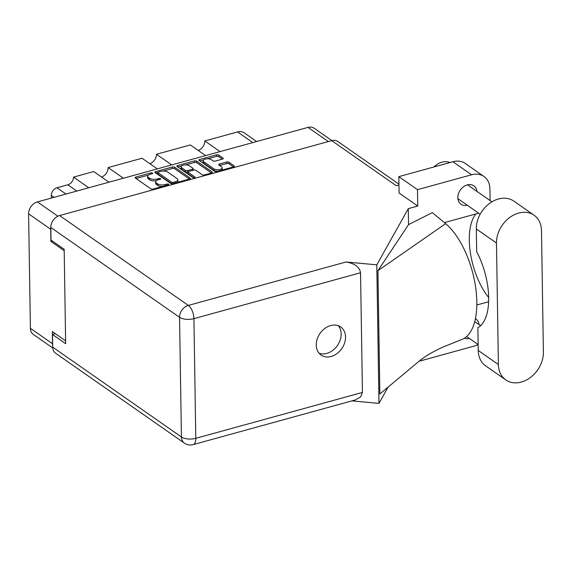 <?xml version="1.0" encoding="UTF-8"?>
<svg xmlns="http://www.w3.org/2000/svg" width="572" height="572" viewBox="0 0 572 572"><rect width="100%" height="100%" fill="white"/><g stroke="black" fill="none" stroke-linecap="round" stroke-linejoin="round"><path stroke-width="0.86" d="M223.044 158.844L223.03 158.108A1.659 0.715 -0.9 0 1 223.273 158.473A1.659 0.715 -0.9 0 1 222.472 159.102L215.322 161.068A1.659 0.715 -0.9 0 1 213.049 160.861L211.347 159.674A4.433 1.916 -0.9 0 0 206.349 158.887A4.433 1.916 -0.9 0 0 203.124 160.782L203.153 162.305A4.433 1.916 -0.9 0 0 203.796 163.277L213.992 170.399A4.433 1.916 -0.9 0 0 217.667 171.271M213.992 170.399L213.971 168.876A4.433 1.916 -0.9 0 0 220.063 169.441A4.433 1.916 -0.9 0 0 222.193 167.76A4.433 1.916 -0.9 0 0 221.55 166.788L218.94 164.972A1.659 0.715 -0.9 0 1 218.704 164.607A1.659 0.715 -0.9 0 1 219.498 163.985L226.648 162.012A1.659 0.715 -0.9 0 1 228.929 162.226L234.177 165.887A1.659 0.715 -0.9 0 1 234.42 166.252A1.659 0.715 -0.9 0 1 233.619 166.881L216.91 171.478A1.659 0.715 -0.9 0 1 214.636 171.271L199.142 160.453A1.659 0.715 -0.9 0 1 198.899 160.089A1.659 0.715 -0.9 0 1 199.7 159.466L216.409 154.862A1.659 0.715 -0.9 0 1 218.683 155.076L223.03 158.108M194.466 177.663A1.158 0.5 -0.9 0 0 195.023 177.22A1.158 0.5 -0.9 0 0 194.859 176.97L188.317 172.401A1.659 0.715 -0.9 0 1 188.074 172.036A1.659 0.715 -0.9 0 1 188.867 171.414L193.615 170.106A1.659 0.715 -0.9 0 1 195.889 170.313L202.173 174.703A1.659 0.715 -0.9 0 0 204.454 174.91L211.604 172.944A1.659 0.715 -0.9 0 0 212.398 172.315A1.659 0.715 -0.9 0 0 212.155 171.95L196.661 161.14A1.659 0.715 -0.9 0 0 194.387 160.925L177.677 165.53A1.659 0.715 -0.9 0 0 176.884 166.159A1.659 0.715 -0.9 0 0 177.12 166.516L192.871 177.513A1.158 0.5 -0.9 0 0 194.466 177.663M203.124 160.782A4.433 1.916 -0.9 0 0 203.768 161.754L213.971 168.876M190.14 178.014L174.646 167.203A1.659 0.715 -0.9 0 0 172.365 166.988L155.655 171.593A1.659 0.715 -0.9 0 0 154.862 172.222A1.659 0.715 -0.9 0 0 155.105 172.587L170.599 183.397A1.659 0.715 -0.9 0 0 172.873 183.612L189.582 179.007A1.659 0.715 -0.9 0 0 190.376 178.378A1.659 0.715 -0.9 0 0 190.14 178.014L190.147 178.75M52.738 347.969L33.355 334.434A10.468 8.101 -55.1 0 1 30.402 328.314L28.6 213.821A10.468 8.101 -55.1 0 1 37.394 201.916L308.029 127.377A10.468 8.101 -55.1 0 1 314.171 128.235L331.86 140.583M150.207 174.267L152.152 173.731A1.158 0.5 -0.9 0 0 152.71 173.295A1.158 0.5 -0.9 0 0 152.116 172.866A1.158 0.5 -0.9 0 0 150.951 172.887L135.907 177.034A1.659 0.715 -0.9 0 0 135.106 177.663A1.659 0.715 -0.9 0 0 135.35 178.021L150.844 188.839A1.659 0.715 -0.9 0 0 153.117 189.046L168.168 184.906A1.158 0.5 -0.9 0 0 168.726 184.47A1.158 0.5 -0.9 0 0 168.125 184.041A1.158 0.5 -0.9 0 0 166.96 184.062L165.015 184.599A5.305 2.288 -0.9 0 1 157.729 183.927L156.435 183.026A5.305 2.288 -0.9 0 1 155.663 181.86A5.305 2.288 -0.9 0 1 158.215 179.851L160.16 179.315A1.158 0.5 -0.9 0 0 160.718 178.879A1.158 0.5 -0.9 0 0 160.124 178.45A1.158 0.5 -0.9 0 0 158.959 178.478L157.007 179.015A5.305 2.288 -0.9 0 1 149.721 178.335L148.434 177.434A5.305 2.288 -0.9 0 1 147.662 176.276A5.305 2.288 -0.9 0 1 150.207 174.267M205.627 155.584L190.362 144.93L156.463 154.268L171.729 164.922M108.973 182.203L93.708 171.55L73.516 177.113L88.774 187.766M157.3 168.89L142.035 158.237L108.137 167.575L123.402 178.228M50.815 227.527A10.468 8.101 124.9 0 0 50.701 229.243L50.887 241.42L64.186 250.708M65.601 340.84L52.302 331.56L52.495 343.736A10.468 8.101 124.9 0 0 52.667 345.374M50.887 241.42L52.331 241.026M51.387 198.062L51.344 195.452A6.757 5.227 -55.1 0 1 57.021 187.773L67.839 184.792A6.757 5.227 124.9 0 0 73.516 177.113M252.803 142.592L237.537 131.939L204.79 140.955L220.056 151.609M108.137 167.575A8.444 6.535 -55.1 0 1 101.544 177.02M156.463 154.268A8.444 6.535 -55.1 0 1 149.871 163.706M204.79 140.955A8.444 6.535 -55.1 0 1 198.198 150.4M237.537 131.939A11.483 8.887 -55.1 0 1 244.273 132.876L256.664 141.527M147.662 176.276L147.683 177.792A5.305 2.288 -0.9 0 0 148.455 178.957L148.434 177.434M156.378 180.688A5.305 2.288 -0.9 0 1 149.75 179.858L148.455 178.957M155.663 181.86L155.691 183.383A5.305 2.288 -0.9 0 0 156.463 184.549L156.435 183.026M162.412 186.486A5.305 2.288 -0.9 0 1 157.75 185.45L156.463 184.549M148.32 175.146L136.057 178.521M189.454 179.043L174.667 168.726A1.659 0.715 -0.9 0 0 172.394 168.511L163.099 171.071M157.865 172.515L155.813 173.08M158.423 172.008A1.158 0.5 -0.9 0 0 157.865 172.444A1.158 0.5 -0.9 0 0 158.029 172.701L171.636 182.189A1.158 0.5 -0.9 0 0 173.223 182.339L175.282 181.774A5.305 2.288 -0.9 0 0 177.828 179.765A5.305 2.288 -0.9 0 0 177.055 178.6L167.76 172.115A5.305 2.288 -0.9 0 0 160.475 171.443L158.423 172.008M157.865 172.444L157.886 173.967A1.158 0.5 -0.9 0 0 158.058 174.224L158.029 172.701M171.65 183.712L158.058 174.224M177.191 182.418A5.305 2.288 -0.9 0 0 177.849 181.288L177.828 179.765M177.835 167.017L181.667 165.959M185.535 164.893L194.408 162.448L194.387 160.925M211.468 172.98L196.689 162.662A1.659 0.715 -0.9 0 0 194.408 162.448M188.074 172.036L188.095 173.559A1.659 0.715 -0.9 0 0 188.338 173.924L193.808 177.742M189.368 165.766A4.433 1.916 -0.9 0 0 184.37 164.979A4.433 1.916 -0.9 0 0 181.152 166.881A4.433 1.916 -0.9 0 0 181.796 167.853L185.385 170.356A1.659 0.715 -0.9 0 0 187.666 170.57L192.406 169.262A1.659 0.715 -0.9 0 0 193.207 168.64A1.659 0.715 -0.9 0 0 192.964 168.275L189.368 165.766M181.152 166.881L181.174 168.397A4.433 1.916 -0.9 0 0 181.817 169.376L181.796 167.853M188.081 171.986L187.688 172.093A1.659 0.715 -0.9 0 1 185.414 171.879L181.817 169.376M193.229 170.213A1.659 0.715 -0.9 0 0 193.229 170.163L193.207 168.64M221.764 170.141A4.433 1.916 -0.9 0 0 222.215 169.283L222.193 167.76M233.49 166.917L228.95 163.749A1.659 0.715 -0.9 0 0 226.669 163.535L219.655 165.465M222.344 159.138L218.704 156.599A1.659 0.715 -0.9 0 0 216.43 156.385L207.672 158.794M203.575 159.924L199.85 160.954M534.062 215.229L513.892 201.151A26.341 20.385 124.9 0 0 489.503 203.439A26.341 20.385 124.9 0 0 476.312 228.95L476.669 251.744A51.33 23.774 74.6 0 1 477.863 327.656L478.221 350.45A26.341 20.385 124.9 0 0 485.649 365.851L505.82 379.93A26.341 20.385 124.9 0 0 521.271 382.082A26.341 20.385 124.9 0 0 543.4 352.13L541.491 230.63A26.341 20.385 124.9 0 0 534.062 215.229A26.341 20.385 124.9 0 0 509.673 217.517A26.341 20.385 124.9 0 0 496.482 243.028L498.391 364.528A26.341 20.385 124.9 0 0 505.82 379.93M433.948 166.96A16.881 13.063 -55.1 0 1 441.927 162.183A16.881 13.063 -55.1 0 1 449.985 162.548M476.948 191.391A11.225 8.687 124.9 0 0 473.845 185.828A11.225 8.687 124.9 0 0 467.26 184.913A11.225 8.687 124.9 0 0 458.437 193.786A11.225 8.687 124.9 0 0 460.996 204.247A11.225 8.687 124.9 0 0 467.288 205.241M464.45 338.202A11.225 8.687 124.9 0 0 469.376 338.46M330.659 325.568A17.139 13.263 124.9 0 0 317.188 339.11A17.139 13.263 124.9 0 0 321.092 355.069A17.139 13.263 124.9 0 0 331.145 356.47A17.139 13.263 124.9 0 0 344.616 342.928A17.139 13.263 124.9 0 0 340.712 326.969A17.139 13.263 124.9 0 0 330.659 325.568M338.317 325.725A17.139 13.263 -55.1 0 1 339.639 341.47A17.139 13.263 -55.1 0 1 326.762 353.41A17.139 13.263 -55.1 0 1 319.104 353.253M398.82 176.634L417.496 189.675L417.753 206.042L399.077 193.007L398.82 176.634L452.917 161.74A21.107 16.331 -55.1 0 1 465.293 163.463L483.969 176.498A21.107 16.331 124.9 0 0 471.593 174.775L452.917 161.74M417.753 206.042L408.294 208.644L376.798 264.836L346.017 261.99C354.697 263.392 359.545 266.981 360.546 272.758L193.922 318.647L195.803 438.324A10.468 4.519 -0.9 0 1 181.424 436.994A10.468 8.101 124.9 0 0 184.377 443.114L55.648 353.26A10.468 8.101 -55.1 0 1 52.696 347.14L181.424 436.994L179.544 317.317L50.815 227.463A10.468 8.101 -55.1 0 1 59.61 215.558L331.688 140.633L396.31 185.743L398.949 185.013M388.109 387.094L378.979 403.389L351.937 400.886M479.043 324.617A11.225 8.687 124.9 0 0 475.94 319.054A11.225 8.687 124.9 0 0 475.403 318.718M420.177 360.317L420.184 360.961L474.281 346.06A21.107 16.331 124.9 0 0 478.12 344.566L466.645 336.55M488.624 301.759L476.819 305.012M483.969 176.498A21.107 16.331 124.9 0 1 489.925 188.839L490.111 200.579M417.496 189.675L471.593 174.775M408.294 208.644L408.544 224.632L432.346 212.612L445.624 223.673A63.313 29.329 74.6 0 1 475.711 287.838A63.313 29.329 74.6 0 1 461.833 339.489L444.036 346.639C433.34 351.38 424.96 356.284 418.904 361.347L379.858 393.994L377.92 270.67L445.624 223.673M444.365 222.622L478.664 213.177M408.544 224.632L377.92 270.67M376.798 264.836L378.979 403.389M55.384 333.705L52.495 334.498L52.696 347.14M331.688 140.633A10.468 8.101 -55.1 0 1 337.823 141.484L398.934 184.141M50.815 227.463L51.008 240.104L64.164 249.285L65.651 343.679L52.495 334.498M360.546 272.758L362.426 392.435L360.653 396.889L355.183 399.992L193.15 444.623A10.468 4.848 -105.4 0 0 195.803 438.324L362.426 392.435M488.667 297.512A51.33 23.774 74.6 0 1 475.811 213.964M420.184 360.961L419.748 360.653M194.866 177.484L194.859 176.97M37.394 201.916L57.886 216.216M328.335 141.556L308.029 127.377M50.701 229.243L28.6 213.821M30.402 328.314L52.495 343.736M54.04 197.333L51.344 195.452M57.021 187.773L66.002 194.037M76.82 191.055L67.839 184.792M149.75 179.858L149.721 178.335M157.028 180.294L157.007 179.015M158.973 179.644L158.959 178.478M157.75 185.45L157.729 183.927M165.029 185.771L165.015 184.599M166.981 185.235L166.96 184.062M135.929 178.428L135.907 177.034M150.972 174.06L150.951 172.887M174.667 168.726L174.646 167.203M155.684 172.987L155.655 171.593M172.394 168.511L172.365 166.988M171.657 183.712L171.636 182.189M173.244 183.505L173.223 182.339M175.297 182.94L175.282 181.774M177.699 166.924L177.677 165.53M196.689 162.662L196.661 161.14M212.169 172.687L212.155 171.95M188.338 173.924L188.317 172.401M185.414 171.879L185.385 170.356M187.688 172.093L187.666 170.57M192.428 170.435L192.406 169.262M203.796 163.277L203.768 161.754M219.519 165.372L219.498 163.985M226.669 163.535L226.648 162.012M228.95 163.749L228.929 162.226M234.191 166.624L234.177 165.887M199.721 160.861L199.7 159.466M216.43 156.385L216.409 154.862M218.704 156.599L218.683 155.076M478.221 350.45L498.391 364.528M59.61 215.558L188.338 305.412L346.017 261.99M193.922 318.647A10.468 4.848 -105.4 0 0 188.338 305.412A10.468 8.101 -55.1 0 0 179.544 317.317A10.468 4.519 -0.9 0 0 193.922 318.647M476.312 228.95L496.482 243.028M480.602 325.704L474.731 321.607M491.906 201.837L467.553 184.835M184.377 443.114A10.468 10.468 0 0 0 193.15 444.623M480.158 214.221L457.893 198.684"/></g></svg>
